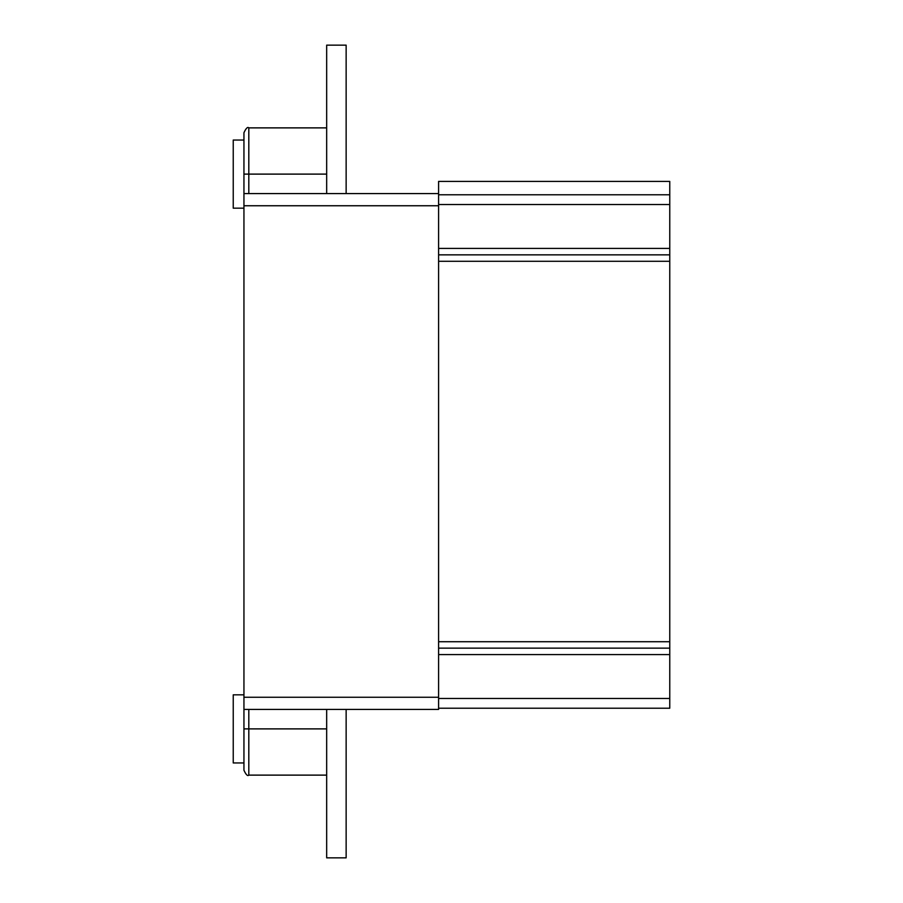 <?xml version="1.0" encoding="UTF-8"?>
<svg xmlns="http://www.w3.org/2000/svg" width="903" height="903" viewBox="0 0 903 903"><rect width="100%" height="100%" fill="white"/><g stroke="black" fill="none" stroke-linecap="round" stroke-linejoin="round"><path stroke-width="1.35" d="M346.142 193.581L346.142 45.15L326.672 45.15L326.672 193.581M326.672 709.419L326.672 857.85L346.142 857.85L346.142 709.419M243.945 208.175L233.234 208.175L233.234 140.044L243.945 140.044L243.945 132.741L243.945 193.581L438.598 193.581L438.598 709.419L243.945 709.419L243.945 770.259C246 774.74 247.625 776.354 248.81 775.124L248.81 709.419M243.945 762.956L233.234 762.956L233.234 694.825L243.945 694.825M438.598 708.212L669.766 708.212L669.766 181.413L438.598 181.413L438.598 193.581M669.766 194.788L438.598 194.788M243.945 132.741L243.945 174.11L248.81 174.11L248.81 127.876C247.625 126.646 246 128.26 243.945 132.741C246 128.26 247.625 126.646 248.81 127.876L326.672 127.876M243.945 709.419L243.945 193.581M669.766 254.849L438.598 254.849M438.598 261.283L669.766 261.283M669.766 248.415L438.598 248.415M438.598 204.529L669.766 204.529M669.766 641.717L438.598 641.717M438.598 648.151L669.766 648.151M669.766 698.47L438.598 698.47M438.598 654.585L669.766 654.585M248.81 193.581L248.81 174.11L326.672 174.11M243.945 728.89L326.672 728.89M243.945 697.251L438.598 697.251M243.945 205.749L438.598 205.749M326.672 775.124L248.81 775.124C247.625 776.354 246 774.74 243.945 770.259"/></g></svg>
